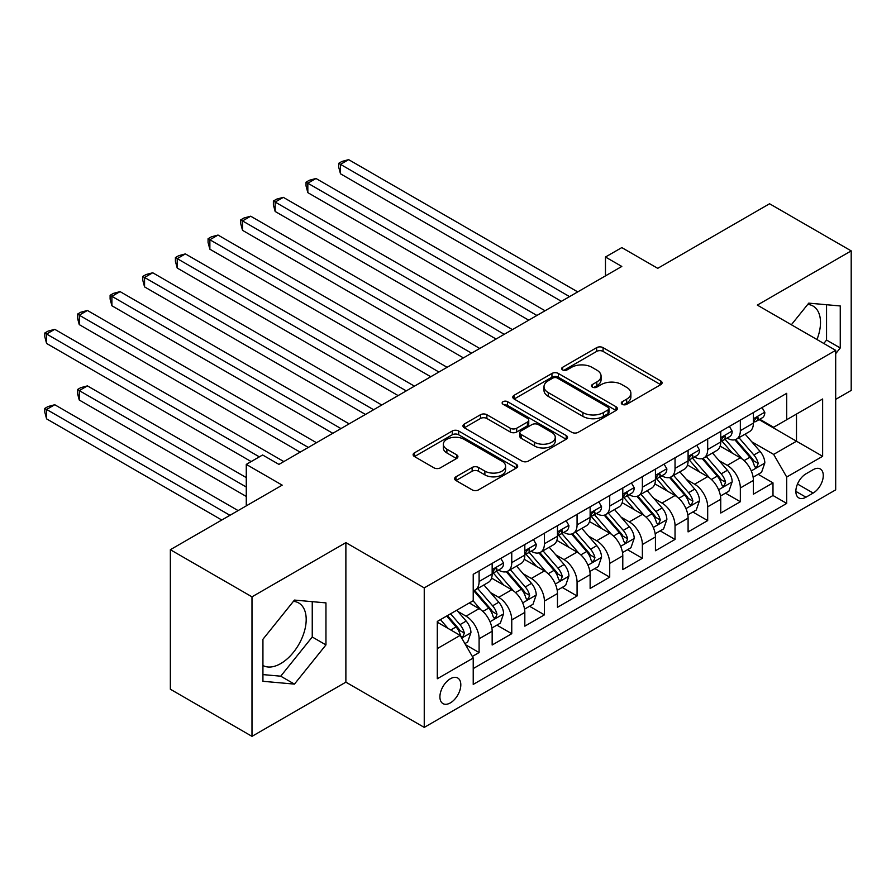 <?xml version="1.0" encoding="UTF-8"?>
<svg xmlns="http://www.w3.org/2000/svg" width="896" height="896" viewBox="0 0 896 896"><rect width="100%" height="100%" fill="white"/><g stroke="black" fill="none" stroke-linecap="round" stroke-linejoin="round"><path stroke-width="1.34" d="M622.216 404.32A3.17 1.837 0 0 0 626.707 404.32L660.766 384.653A4.536 2.621 0 0 0 662.088 382.805A4.536 2.621 0 0 0 660.766 380.957L603.075 347.648A4.536 2.621 0 0 0 596.658 347.648L562.598 367.304A3.17 1.837 0 0 0 561.669 368.603A3.17 1.837 0 0 0 562.598 369.891A3.17 1.837 0 0 0 567.09 369.891L571.502 367.349A14.504 8.378 0 0 1 592.01 367.349L596.814 370.126A14.504 8.378 0 0 1 601.07 376.051A14.504 8.378 0 0 1 596.814 381.965L592.413 384.518A3.17 1.837 0 0 0 591.483 385.806A3.17 1.837 0 0 0 592.413 387.106A3.17 1.837 0 0 0 596.904 387.106L601.306 384.563A14.504 8.378 0 0 1 621.824 384.563L626.629 387.341A14.504 8.378 0 0 1 630.874 393.254A14.504 8.378 0 0 1 626.629 399.179L622.216 401.722A3.17 1.837 0 0 0 621.286 403.021A3.17 1.837 0 0 0 622.216 404.32L622.216 401.722M262.931 665.482A36.019 20.798 120 0 0 280.728 663.578A36.019 20.798 120 0 0 304.259 631.837A36.019 20.798 120 0 0 298.738 602.974A36.019 20.798 120 0 0 293.418 601.339M450.363 702.89A14.773 8.534 120 0 0 460.018 689.864A14.773 8.534 120 0 0 457.755 678.026A14.773 8.534 120 0 0 450.363 678.754A14.773 8.534 120 0 0 440.709 691.779A14.773 8.534 120 0 0 442.982 703.618A14.773 8.534 120 0 0 450.363 702.89M807.733 304.416A36.019 20.798 -60 0 1 813.042 306.04A36.019 20.798 -60 0 1 816.962 339.528M455.952 476.806A4.536 2.621 0 0 0 454.619 478.666A4.536 2.621 0 0 0 455.952 480.514L472.136 489.854A4.536 2.621 0 0 0 478.542 489.854L516.365 468.014A4.536 2.621 0 0 0 517.698 466.166A4.536 2.621 0 0 0 516.365 464.318L458.674 431.01A4.536 2.621 0 0 0 452.267 431.01L414.445 452.85A4.536 2.621 0 0 0 413.112 454.698A4.536 2.621 0 0 0 414.445 456.546L433.989 467.835A4.536 2.621 0 0 0 440.406 467.835L456.59 458.494A4.536 2.621 0 0 0 457.923 456.635A4.536 2.621 0 0 0 456.59 454.787L446.891 449.187A12.13 7 0 0 1 443.341 444.237A12.13 7 0 0 1 450.834 437.774A12.13 7 0 0 1 464.038 439.286L502.029 461.216A12.13 7 0 0 1 505.579 466.166A12.13 7 0 0 1 498.086 472.64A12.13 7 0 0 1 484.882 471.117L478.542 467.466A4.536 2.621 0 0 0 472.136 467.466L455.952 476.806L455.952 480.514M835.688 399.358L851.2 390.41L851.2 250.891L769.563 203.762L657.72 268.33L621.802 247.598L605.472 257.018L621.802 266.448L278.936 464.397L262.606 454.978L246.277 464.397L246.277 505.882M251.989 596.837L251.989 736.355L345.878 682.158L345.878 542.64L251.989 596.837L170.352 549.707L282.195 485.139L246.277 464.397M345.878 542.64L424.245 587.888L835.688 350.336L835.688 489.854L424.245 727.395L424.245 587.888M851.2 250.891L757.322 305.099L835.688 350.336M571.816 432.309A4.536 2.621 0 0 0 578.234 432.309L616.056 410.469A4.536 2.621 0 0 0 617.378 408.621A4.536 2.621 0 0 0 616.056 406.762L558.354 373.453A4.536 2.621 0 0 0 551.947 373.453L514.125 395.293A4.536 2.621 0 0 0 512.792 397.141A4.536 2.621 0 0 0 514.125 399L571.816 432.309M504.336 405.003A3.17 1.837 0 0 1 507.55 405.451L507.55 401.677L566.205 435.546A4.536 2.621 0 0 1 567.538 437.394A4.536 2.621 0 0 1 566.205 439.242L528.382 461.082A4.536 2.621 0 0 1 521.976 461.082L464.285 427.773L464.285 424.066A4.536 2.621 0 0 0 462.952 425.925A4.536 2.621 0 0 0 464.285 427.773M464.285 424.066L480.469 414.725A4.536 2.621 0 0 1 486.875 414.725L510.283 428.232A4.536 2.621 0 0 0 516.69 428.232L527.43 422.038A4.536 2.621 0 0 0 528.752 420.179A4.536 2.621 0 0 0 527.43 418.331L503.07 404.264A3.17 1.837 0 0 1 502.141 402.976A3.17 1.837 0 0 1 504.101 401.285A3.17 1.837 0 0 1 507.55 401.677M251.989 736.355L170.352 689.226L170.352 549.707M472.326 656.466L479.102 652.557L465.55 644.728M457.845 611.43L466.043 616.168A18.469 10.662 60 0 1 479.102 638.792L492.162 631.254L492.162 645.008L511.762 633.696L496.899 625.128M490.493 592.581L498.691 597.318A18.469 10.662 60 0 1 511.762 619.942L524.821 612.394L524.821 626.158L544.41 614.846L529.558 606.267M523.152 573.731L531.35 578.458A18.469 10.662 60 0 1 544.41 601.082L557.469 593.544L557.469 607.309L577.069 595.997L562.206 587.418M555.811 554.87L564.01 559.608A18.469 10.662 60 0 1 577.069 582.232L590.128 574.694L590.128 588.459L609.717 577.147L594.866 568.568M588.459 536.021L596.658 540.758A18.469 10.662 60 0 1 609.717 563.382L622.787 555.834L622.787 569.598L642.376 558.286L627.514 549.707M621.118 517.171L629.317 521.898A18.469 10.662 60 0 1 642.376 544.522L655.435 536.984L655.435 550.749L675.035 539.437L660.173 530.858M653.766 498.322L661.965 503.048A18.469 10.662 60 0 1 675.035 525.672L688.094 518.134L688.094 531.899L707.683 520.587L692.821 512.008M686.426 479.461L694.624 484.198A18.469 10.662 60 0 1 707.683 506.822L720.742 499.285L720.742 513.038L740.342 501.726L740.342 487.973A18.469 10.662 -120 0 0 727.272 465.349L719.074 460.611M725.48 493.158L740.342 501.726M492.162 631.254A18.469 10.662 -120 0 0 479.102 608.63L469.302 602.974M524.821 612.394A18.469 10.662 -120 0 0 511.762 589.77L491.568 578.11M557.469 593.544A18.469 10.662 -120 0 0 544.41 570.92L524.216 559.261M590.128 574.694A18.469 10.662 -120 0 0 577.069 552.07L556.875 540.411M622.787 555.834A18.469 10.662 -120 0 0 609.717 533.21L589.523 521.55M655.435 536.984A18.469 10.662 -120 0 0 642.376 514.36L622.182 502.701M688.094 518.134A18.469 10.662 -120 0 0 675.035 495.51L654.83 483.851M720.742 499.285A18.469 10.662 -120 0 0 707.683 476.661L687.49 465.002M813.154 469.683L805.974 473.827A14.314 8.266 120 0 0 796.622 486.45A14.314 8.266 120 0 0 798.818 497.918A14.314 8.266 120 0 0 805.974 497.202L813.154 493.058A14.314 8.266 120 0 0 822.506 480.446A14.314 8.266 120 0 0 820.31 468.978A14.314 8.266 120 0 0 813.154 469.683M437.304 648.592L460.163 635.398L473.222 658.022L473.222 684.41L786.71 503.429L786.71 477.03L773.651 454.406L751.733 441.762M473.222 658.022L437.304 678.754L437.304 621.443L473.222 600.712L473.222 574.314L786.71 393.322L786.71 419.72L822.629 398.978L822.629 456.299L786.71 477.03M498.523 570.069L498.691 570.17A18.469 10.662 60 0 0 507.931 571.077L520.99 563.539A18.469 10.662 -120 0 0 524.821 555.083L524.821 544.522M531.182 551.219L531.35 551.309A18.469 10.662 60 0 0 540.59 552.227L553.65 544.69A18.469 10.662 -120 0 0 557.469 536.234L557.469 525.672M563.83 532.358L564.01 532.459A18.469 10.662 60 0 0 573.238 533.378L586.298 525.829A18.469 10.662 -120 0 0 590.128 517.373L590.128 506.822M596.49 513.509L596.658 513.61A18.469 10.662 60 0 0 605.898 514.517L618.957 506.979A18.469 10.662 -120 0 0 622.787 498.523L622.787 487.962M629.138 494.659L629.317 494.76A18.469 10.662 60 0 0 638.546 495.667L651.616 488.13A18.469 10.662 -120 0 0 655.435 479.674L655.435 469.112M661.797 475.798L661.965 475.899A18.469 10.662 60 0 0 671.205 476.818L684.264 469.28A18.469 10.662 -120 0 0 688.094 460.824L688.094 450.262M694.456 456.949L694.624 457.05A18.469 10.662 60 0 0 703.853 457.968L716.923 450.419A18.469 10.662 -120 0 0 720.742 441.963L720.742 431.413M473.222 668.584L772.99 495.51L772.99 482.877L753.402 494.189L753.402 480.424A18.469 10.662 -120 0 0 740.342 457.8L720.149 446.141M727.104 438.099L727.272 438.2A18.469 10.662 -120 0 0 736.512 439.107A18.469 10.662 -120 0 0 740.342 430.651L740.342 420.101M736.512 439.107L749.571 431.57A18.469 10.662 -120 0 0 753.402 423.114L753.402 412.552M479.102 570.92L479.102 581.482A18.469 10.662 60 0 1 475.272 589.938A18.469 10.662 60 0 1 473.222 590.677M475.272 589.938L488.342 582.389A18.469 10.662 -120 0 0 492.162 573.933L492.162 563.382M511.762 552.07L511.762 562.621A18.469 10.662 60 0 1 507.931 571.077M544.41 533.21L544.41 543.771A18.469 10.662 60 0 1 540.59 552.227M577.069 514.36L577.069 524.922A18.469 10.662 60 0 1 573.238 533.378M609.717 495.51L609.717 506.061A18.469 10.662 60 0 1 605.898 514.517M642.376 476.661L642.376 487.211A18.469 10.662 60 0 1 638.546 495.667M675.035 457.8L675.035 468.362A18.469 10.662 60 0 1 671.205 476.818M707.683 438.95L707.683 449.512A18.469 10.662 60 0 1 703.853 457.968M707.683 506.822L707.683 520.587M675.035 525.672L675.035 539.437M642.376 544.522L642.376 558.286M609.717 563.382L609.717 577.147M577.069 582.232L577.069 595.997M544.41 601.082L544.41 614.846M511.762 619.942L511.762 633.696M479.102 638.792L479.102 652.557M460.163 635.398L437.304 622.205M773.651 454.406L796.499 441.213L796.499 414.064L822.629 398.978M759.102 419.619L822.629 456.299M759.763 419.25L773.651 427.258L786.71 419.72M345.878 682.158L424.245 727.395M605.472 257.018L605.472 275.867M758.139 474.298L772.99 482.877M772.99 495.51L786.71 503.429M835.688 353.662L840.258 347.973L840.258 305.962L808.752 303.139L791.37 324.755M262.931 681.296L294.448 684.107L325.954 644.907L325.954 602.885L294.448 600.074L262.931 639.274L262.931 681.296M823.794 343.47L826.549 340.054L826.549 304.73M826.549 340.054L840.258 347.973M262.931 674.598L280.728 676.189L312.245 636.989L312.245 601.664M312.245 636.989L325.954 644.907M280.728 676.189L294.448 684.107M623.493 404.768L626.629 402.954A14.504 8.378 0 0 0 630.874 397.029L630.874 393.254M601.07 376.051L601.07 379.814A14.504 8.378 0 0 1 596.814 385.739L593.678 387.554M660.699 384.686L603.075 351.411A4.536 2.621 0 0 0 596.658 351.411L563.875 370.339M615.989 410.502L558.354 377.227A4.536 2.621 0 0 0 551.947 377.227L514.181 399.034M608.037 409.909A3.17 1.837 0 0 0 608.966 408.621A3.17 1.837 0 0 0 608.037 407.322L557.39 378.078A3.17 1.837 0 0 0 552.91 378.078L548.262 380.766A14.504 8.378 0 0 0 544.006 386.691A14.504 8.378 0 0 0 548.262 392.605L582.882 412.597A14.504 8.378 0 0 0 603.389 412.597L608.037 409.909L608.037 413.683A3.17 1.837 0 0 0 608.966 412.384L608.966 408.621M544.006 386.691L544.006 390.454A14.504 8.378 0 0 0 548.262 396.379L548.262 392.605M608.037 413.683L603.389 416.371A14.504 8.378 0 0 1 582.882 416.371L548.262 396.379M464.341 427.806L480.469 418.499L480.469 414.725M528.752 420.179L528.752 423.954A4.536 2.621 0 0 1 527.43 425.802L516.69 432.006A4.536 2.621 0 0 1 510.283 432.006L486.875 418.499A4.536 2.621 0 0 0 480.469 418.499M507.55 405.451L566.149 439.275M534.554 442.254A12.13 7 0 0 0 547.77 443.766A12.13 7 0 0 0 555.262 437.304A12.13 7 0 0 0 551.701 432.354L538.328 424.626A4.536 2.621 0 0 0 531.91 424.626L521.181 430.819A4.536 2.621 0 0 0 519.848 432.678A4.536 2.621 0 0 0 521.181 434.526L534.554 442.254L534.554 446.018A12.13 7 0 0 0 547.77 447.541A12.13 7 0 0 0 555.262 441.067L555.262 437.304M519.848 432.678L519.848 436.442A4.536 2.621 0 0 0 521.181 438.301L521.181 434.526M534.554 446.018L521.181 438.301M505.579 466.166L505.579 469.941A12.13 7 0 0 1 498.086 476.403A12.13 7 0 0 1 484.882 474.891L478.542 471.24A4.536 2.621 0 0 0 472.136 471.24L456.008 480.547M443.341 444.237L443.341 448.011A12.13 7 0 0 0 446.891 452.962L446.891 449.187M456.534 458.528L446.891 452.962M516.309 468.059L458.674 434.784A4.536 2.621 0 0 0 452.267 434.784L414.501 456.579M753.122 477.187L761.566 472.315L764.826 462.896A12.242 7.067 -120 0 0 760.066 451.405L745.147 434.123M742.157 458.998L725.099 439.253M732.446 453.253L722.557 441.795A29.322 16.934 -120 0 0 721.638 440.765M340.48 249.2L496.082 339.035L275.173 211.49L275.173 202.059L283.338 197.355L512.411 329.605M734.843 439.779L749.941 457.251A12.242 7.067 60 0 1 754.298 465.674L755.194 467.13L756.851 466.894L758.218 463.411A12.242 7.067 -120 0 0 753.861 454.989L738.942 437.707M735.739 439.488L751.957 458.259A6.238 3.595 60 0 1 753.525 460.701L758.218 463.411M762.048 407.557L764.826 412.362A12.242 7.067 60 0 1 762.294 417.782L756.09 421.366A12.242 7.067 -120 0 0 758.218 418.544L757.96 417.458M569.554 296.61L340.48 164.36L348.645 159.645L577.718 291.894M753.805 421.938L753.861 421.938A12.242 7.067 -120 0 0 756.09 421.366M756.638 417.637L758.218 418.544C757.456 416.696 756.146 417.458 754.298 420.806A12.242 7.067 60 0 1 753.402 422.554M561.389 301.325L340.48 173.79L340.48 164.36L338.688 163.318L341.958 161.437L348.645 159.645M340.48 173.79L338.688 167.093L338.688 163.318M720.474 496.048L728.907 491.176L732.178 481.746A12.242 7.067 -120 0 0 727.406 470.254L712.488 452.984M709.498 477.848L692.451 458.102M699.798 472.102L689.898 460.645A29.322 16.934 -120 0 0 688.99 459.626M307.832 268.05L463.422 357.885M702.195 458.629L717.282 476.101A12.242 7.067 60 0 1 721.65 484.534L722.534 485.979L724.192 485.744L725.57 482.272A12.242 7.067 -120 0 0 721.202 473.838L706.283 456.568M703.08 458.338L719.298 477.12A6.238 3.595 60 0 1 720.866 479.55L725.57 482.272M687.814 514.898L696.259 510.026L699.518 500.595A12.242 7.067 -120 0 0 694.758 489.104L679.829 471.834M676.85 496.698L659.792 476.963M667.139 490.952L657.238 479.494A29.322 16.934 -120 0 0 656.331 478.475M275.173 286.899L430.774 376.734L209.866 249.2L209.866 239.77L218.03 235.054L447.104 367.304M669.536 477.478L684.634 494.95A12.242 7.067 60 0 1 688.99 503.384L689.886 504.829L691.533 504.605L692.91 501.122A12.242 7.067 -120 0 0 688.554 492.688L673.624 475.418M670.432 477.198L686.638 495.97A6.238 3.595 60 0 1 688.218 498.411L692.91 501.122M655.166 533.747L663.6 528.875L666.859 519.456A12.242 7.067 -120 0 0 662.099 507.965L647.181 490.683M644.19 515.558L627.133 495.813M634.491 509.813L624.59 498.344A29.322 16.934 -120 0 0 623.683 497.325M242.525 305.76L398.115 395.584L177.218 268.05L177.218 258.619L185.382 253.904L414.445 386.165M636.888 496.328L651.974 513.8A12.242 7.067 60 0 1 656.342 522.234L657.227 523.69L658.885 523.454L660.262 519.971A12.242 7.067 -120 0 0 655.894 511.538L640.976 494.267M637.773 496.048L653.99 514.819A6.238 3.595 60 0 1 655.558 517.261L660.262 519.971M622.507 552.608L630.941 547.736L634.211 538.306A12.242 7.067 -120 0 0 629.44 526.814L614.522 509.544M611.531 534.408L594.485 514.662M601.832 528.662L591.931 517.205A29.322 16.934 -120 0 0 591.024 516.186M209.866 324.61L365.467 414.445L144.558 286.899L144.558 277.48L152.723 272.765L381.797 405.014M604.229 515.189L619.326 532.661A12.242 7.067 60 0 1 623.683 541.083L624.579 542.539L626.226 542.304L627.603 538.821A12.242 7.067 -120 0 0 623.235 530.398L608.317 513.117M605.114 514.898L621.331 533.68A6.238 3.595 60 0 1 622.91 536.11L627.603 538.821M729.4 426.418L732.178 431.222A12.242 7.067 60 0 1 729.635 436.632L723.43 440.216A12.242 7.067 -120 0 0 725.57 437.394L725.312 436.307M536.906 315.459L307.832 183.21L315.997 178.494L545.07 310.755M721.157 440.787L721.202 440.787A12.242 7.067 -120 0 0 723.43 440.216M723.99 436.486L725.57 437.394C724.797 435.557 723.486 436.307 721.65 439.656A12.242 7.067 60 0 1 720.742 441.403M528.741 320.174L307.832 192.64L307.832 183.21L306.04 182.179L309.299 180.286L315.997 178.494M307.832 192.64L306.04 185.942L306.04 182.179M696.741 445.267L699.518 450.072A12.242 7.067 60 0 1 696.987 455.482L690.782 459.066A12.242 7.067 -120 0 0 692.91 456.254L692.653 455.168M504.246 334.32L273.381 201.029L276.651 199.147L283.338 197.355M688.498 459.648L688.554 459.637A12.242 7.067 -120 0 0 690.782 459.066M691.331 455.336L692.91 456.254C692.138 454.406 690.838 455.157 688.99 458.517A12.242 7.067 60 0 1 688.094 460.253M275.173 211.49L273.381 204.803L273.381 201.029M664.093 464.117L666.859 468.922A12.242 7.067 60 0 1 664.328 474.342L658.123 477.926A12.242 7.067 -120 0 0 660.262 475.104L660.005 474.018M471.587 353.17L242.525 220.92L250.69 216.205L479.752 348.454M655.85 478.498L655.894 478.498A12.242 7.067 -120 0 0 658.123 477.926M658.683 474.186L660.262 475.104C659.49 473.256 658.179 474.018 656.342 477.366A12.242 7.067 60 0 1 655.435 479.102M463.434 357.885L242.525 230.339L242.525 220.92L240.722 219.878L243.992 217.997L250.69 216.205M242.525 230.339L240.722 223.653L240.722 219.878M631.434 482.966L634.211 487.782A12.242 7.067 60 0 1 631.68 493.192L625.475 496.776A12.242 7.067 -120 0 0 627.603 493.954L627.346 492.867M438.939 372.019L208.074 238.728L211.333 236.846L218.03 235.054M623.19 497.347L623.235 497.347A12.242 7.067 -120 0 0 625.475 496.776M626.024 493.046L627.603 493.954C626.83 492.117 625.531 492.867 623.683 496.216A12.242 7.067 60 0 1 622.787 497.963M209.866 249.2L208.074 242.502L208.074 238.728M589.859 571.458L598.293 566.586L601.552 557.155A12.242 7.067 -120 0 0 596.792 545.664L581.874 528.394M578.883 553.258L561.826 533.523M569.173 547.512L559.283 536.054A29.322 16.934 -120 0 0 558.376 535.035M177.218 343.459L332.808 433.294L111.899 305.76L111.899 296.33L120.064 291.614L349.138 423.864M571.581 534.038L586.667 551.51A12.242 7.067 60 0 1 591.035 559.944L591.92 561.389L593.578 561.165L594.944 557.682A12.242 7.067 -120 0 0 590.587 549.248L575.669 531.978M572.466 533.758L588.683 552.53A6.238 3.595 60 0 1 590.251 554.971L594.944 557.682M598.786 501.827L601.552 506.632A12.242 7.067 60 0 1 599.021 512.042L592.816 515.626A12.242 7.067 -120 0 0 594.944 512.803L594.686 511.728M406.28 390.88L175.414 257.589L178.685 255.696L185.382 253.904M590.531 516.197L590.587 516.197A12.242 7.067 -120 0 0 592.816 515.626M593.365 511.896L594.944 512.803C594.182 510.966 592.872 511.717 591.035 515.066A12.242 7.067 60 0 1 590.128 516.813M177.218 268.05L175.414 261.352L175.414 257.589M557.2 590.307L565.634 585.435L568.904 576.005A12.242 7.067 -120 0 0 564.133 564.525L549.214 547.243M546.224 572.118L529.178 552.373M536.525 566.362L526.624 554.904A29.322 16.934 -120 0 0 525.717 553.885M144.558 362.309L300.16 452.144L79.251 324.61L79.251 315.179L87.416 310.464L316.49 442.725M538.922 552.888L554.008 570.36A12.242 7.067 60 0 1 558.376 578.794L559.272 580.25L560.918 580.014L562.296 576.531A12.242 7.067 -120 0 0 557.928 568.098L543.01 550.827M539.806 552.608L556.024 571.379A6.238 3.595 60 0 1 557.592 573.821L562.296 576.531M566.126 520.677L568.904 525.482A12.242 7.067 60 0 1 566.373 530.902L560.168 534.475A12.242 7.067 -120 0 0 562.296 531.664L562.038 530.578M373.632 409.73L142.766 276.438L146.026 274.557L152.723 272.765M557.883 535.058L557.928 535.058A12.242 7.067 -120 0 0 560.168 534.475M560.717 530.746L562.296 531.664C561.523 529.816 560.224 530.578 558.376 533.926A12.242 7.067 60 0 1 557.469 535.662M144.558 286.899L142.766 280.213L142.766 276.438M524.541 609.157L532.986 604.285L536.245 594.866A12.242 7.067 -120 0 0 531.485 583.374L516.566 566.104M513.576 590.968L496.518 571.222M503.866 585.222L493.976 573.765A29.322 16.934 -120 0 0 493.058 572.734M111.899 381.17L251.171 461.574L46.592 343.459L46.592 334.029L54.757 329.325L283.83 461.574M506.262 571.749L521.36 589.221A12.242 7.067 60 0 1 525.717 597.643L526.613 599.099L528.27 598.864L529.637 595.381A12.242 7.067 -120 0 0 525.28 586.958L510.362 569.677M507.158 571.458L523.376 590.229A6.238 3.595 60 0 1 524.944 592.67L529.637 595.381M533.467 539.526L536.245 544.331A12.242 7.067 60 0 1 533.714 549.752L527.509 553.336A12.242 7.067 -120 0 0 529.637 550.514L529.379 549.427M340.973 428.579L110.107 295.288L113.378 293.406L120.064 291.614M525.224 553.907L525.28 553.907A12.242 7.067 -120 0 0 527.509 553.336M528.058 549.606L529.637 550.514C528.875 548.666 527.565 549.427 525.717 552.776A12.242 7.067 60 0 1 524.821 554.523M111.899 305.76L110.107 299.062L110.107 295.288M491.893 628.018L500.326 623.146L503.597 613.715A12.242 7.067 -120 0 0 498.826 602.224L483.907 584.954M480.917 609.818L473.11 600.779M471.218 604.072L469.941 602.605M246.277 477.602L87.416 385.885L79.251 390.589L79.251 400.019L246.277 496.451M473.614 590.598L488.701 608.07A12.242 7.067 60 0 1 493.069 616.504L493.954 617.949L495.611 617.714L496.989 614.242A12.242 7.067 -120 0 0 492.621 605.808L477.702 588.538M474.499 590.307L490.717 609.09A6.238 3.595 60 0 1 492.285 611.52L496.989 614.242M79.251 400.019L77.459 393.322L77.459 389.558L246.277 487.021M77.459 389.558L80.718 387.677L87.416 385.885M500.819 558.387L503.597 563.192A12.242 7.067 60 0 1 501.054 568.602L494.85 572.186A12.242 7.067 -120 0 0 496.989 569.363L496.731 568.277M308.325 447.429L77.459 314.149L80.718 312.256L87.416 310.464M492.576 572.757L492.621 572.757A12.242 7.067 -120 0 0 494.85 572.186M495.41 568.456L496.989 569.363C496.216 567.526 494.906 568.277 493.069 571.626A12.242 7.067 60 0 1 492.162 573.373M79.251 324.61L77.459 317.912L77.459 314.149M464.901 643.597L467.678 641.995L470.938 632.565A12.242 7.067 -120 0 0 466.178 621.074L456.781 610.198M448.011 628.376L440.451 619.629M438.558 622.922L437.304 621.477M238.112 510.586L54.757 404.734L46.592 409.45L46.592 418.869L221.782 520.016M446.656 616.045L456.053 626.92A12.242 7.067 60 0 1 460.41 635.354L461.306 636.798L462.952 636.574L464.33 633.091A12.242 7.067 -120 0 0 459.973 624.658L450.576 613.782M447.418 615.608L458.058 627.939A6.238 3.595 60 0 1 459.637 630.381L464.33 633.091M46.592 418.869L44.8 412.182L44.8 408.408L229.947 515.301M44.8 408.408L48.07 406.526L54.757 404.734M259.336 456.859L44.8 332.998L48.07 331.117L54.757 329.325M46.592 343.459L44.8 336.773L44.8 332.998M466.043 616.168L479.102 608.63M498.691 597.318L511.762 589.77M531.35 578.458L544.41 570.92M564.01 559.608L577.069 552.07M596.658 540.758L609.717 533.21M629.317 521.898L642.376 514.36M661.965 503.048L675.035 495.51M694.624 484.198L707.683 476.661M727.272 465.349L740.342 457.8M740.342 430.651L753.402 423.114M479.102 581.482L492.162 573.933M511.762 562.621L524.821 555.083M544.41 543.771L557.469 536.234M577.069 524.922L590.128 517.373M609.717 506.061L622.787 498.523M642.376 487.211L655.435 479.674M675.035 468.362L688.094 460.824M707.683 449.512L720.742 441.963M740.342 487.973L753.402 480.424M797.496 484.019L813.154 493.058M795.85 491.366L805.974 497.202M626.629 402.954L626.629 399.179M592.413 387.106L592.413 384.518M596.814 385.739L596.814 381.965M562.598 369.891L562.598 367.304M596.658 351.411L596.658 347.648M603.075 351.411L603.075 347.648M660.766 384.653L660.766 380.957M514.125 399L514.125 395.293M551.947 377.227L551.947 373.453M558.354 377.227L558.354 373.453M616.056 410.469L616.056 406.762M582.882 416.371L582.882 412.597M603.389 416.371L603.389 412.597M486.875 418.499L486.875 414.725M510.283 432.006L510.283 428.232M516.69 432.006L516.69 428.232M527.43 425.802L527.43 422.038M566.205 439.242L566.205 435.546M472.136 471.24L472.136 467.466M478.542 471.24L478.542 467.466M484.882 474.891L484.882 471.117M456.59 458.494L456.59 454.787M414.445 456.546L414.445 452.85M452.267 434.784L452.267 431.01M458.674 434.784L458.674 431.01M516.365 468.014L516.365 464.318M751.262 470.915L764.747 463.131M753.861 454.989L760.066 451.405M744.106 460.611L749.941 457.251M764.747 412.227L753.402 418.779M718.603 489.765L732.088 481.981M721.202 473.838L727.406 470.254M711.446 479.472L717.282 476.101M685.955 508.626L699.44 500.83M688.554 492.688L694.758 489.104M678.798 498.322L684.634 494.95M653.296 527.475L666.781 519.691M655.894 511.538L662.099 507.965M646.139 517.171L651.974 513.8M620.637 546.325L634.133 538.541M623.235 530.398L629.44 526.814M613.48 536.032L619.326 532.661M732.088 431.077L720.742 437.629M699.44 449.926L688.094 456.478M666.781 468.787L655.435 475.339M634.133 487.637L622.787 494.189M587.989 565.186L601.474 557.39M590.587 549.248L596.792 545.664M580.832 554.882L586.667 551.51M601.474 506.486L590.128 513.038M555.33 584.035L568.826 576.251M557.928 568.098L564.133 564.525M548.173 573.731L554.008 570.36M568.826 525.347L557.469 531.899M522.682 602.885L536.166 595.101M525.28 586.958L531.485 583.374M515.525 592.592L521.36 589.221M536.166 544.197L524.821 550.749M490.022 621.734L503.507 613.95M492.621 605.808L498.826 602.224M482.866 611.442L488.701 608.07M503.507 563.046L492.162 569.598M461.72 638.086L470.859 632.8M459.973 624.658L466.178 621.074M450.766 629.978L456.053 626.92"/></g></svg>
